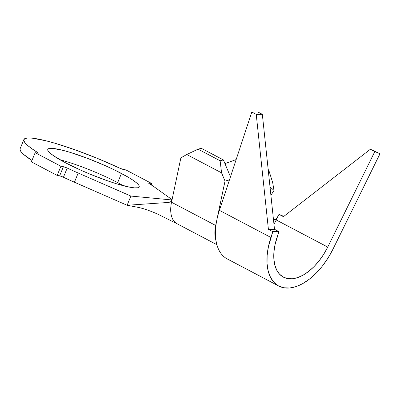 <?xml version="1.0" encoding="UTF-8"?>
<svg xmlns="http://www.w3.org/2000/svg" width="400" height="400" viewBox="0 0 400 400"><rect width="100%" height="100%" fill="white"/><g stroke="black" fill="none" stroke-linecap="round" stroke-linejoin="round"><path stroke-width="0.6" d="M123.265 185.695A49.395 6.89 22.3 0 0 117.68 182.63L121.45 173.44A49.395 6.89 -157.7 0 1 139.18 186.855A49.395 6.89 -157.7 0 1 112.485 182.495A49.395 6.89 -157.7 0 1 65.505 162.785L53.77 155.895L50.09 153.09L48.075 150.86L47.81 149.3L49.295 148.455L52.48 148.37L63.395 150.45L70.705 152.535L87.635 158.395L105.455 165.735L113.84 169.615L127.98 177.055L133.19 180.33L136.87 183.135L138.88 185.36L139.15 186.925L137.66 187.765L134.475 187.85L129.715 187.18L116.255 183.69L108.07 181.005L90.355 174.275L81.505 170.485L65.505 162.785A49.395 6.89 -157.7 0 1 47.775 149.37A49.395 6.89 -157.7 0 1 74.47 153.73A49.395 6.89 -157.7 0 1 121.45 173.44L117.68 182.63A49.395 6.89 22.3 0 0 59.92 159.715M225.02 181.075L229.435 179.93L225.02 181.075L221.57 172.85L220.125 160.775L223.395 159.93L230.47 176.79L223.395 159.93L201.325 148.315L223.395 159.93L220.125 160.775L198.05 149.16L220.125 160.775L221.57 172.85L186.75 154.53L221.57 172.85L225.02 181.075L219.575 206.925L225.02 181.075M215.955 240.285A30.09 16.83 -62.2 0 1 215.675 225.465L219.575 206.925L220.59 206.755L219.575 206.925L215.675 225.465L171.525 202.235L171.99 200.035L170.87 201.725L168.905 202.415L127.12 205.265L74.425 182.22L78.195 173.03A75.225 10.49 -157.7 0 1 67.2 168.06L63.43 177.25A75.225 10.49 22.3 0 0 74.425 182.22L78.195 173.03L130.89 196.075L127.12 205.265L138.475 207.4L144.055 208.86M270.015 186.93L274 190.405L270.905 195.35L274 190.405L272.685 182.59L274 190.405L270.015 186.93M137.145 207.17L141.595 208.175M236.15 159.57L225.545 163.415L225.135 164.07L225.545 163.415L236.15 159.57M172.07 199.65L155.405 187.735A75.225 10.49 22.3 0 0 149.285 183.695A75.225 10.49 -157.7 0 1 155.405 187.735L172.07 199.65M151.79 183.54L151.225 184.92L151.79 183.54L126.035 169.99L120.785 168.61L97.765 158.53L75.325 149.905L54.785 143.185L45.91 140.77L32.13 138.145L27.58 138.005L24.77 138.655L23.77 140.085L24.605 142.255L27.255 145.1L31.65 148.555L37.67 152.525A75.225 10.49 -157.7 0 1 23.88 139.57A75.225 10.49 -157.7 0 1 119.76 168.16A3.51 0.49 -157.7 0 0 123.56 169.52L126.035 169.99L151.79 183.54L149.315 183.07L151.79 183.54M149.105 183.58L149.315 183.07L149.105 183.58M177.57 224.005A30.09 16.83 -62.2 0 1 171.525 202.235L180.87 157.845L171.99 200.035L170.87 201.725L168.905 202.415L127.12 205.265L130.89 196.075L172.005 199.97L130.89 196.075L78.195 173.03A75.225 10.49 22.3 0 1 67.2 168.06A3.51 0.49 -157.7 0 0 63.395 166.705L67.2 168.06L63.43 177.25A3.51 0.49 22.3 0 0 59.625 175.895L63.395 166.705L60.92 166.235L35.165 152.68L37.645 153.155A3.51 0.49 -157.7 0 0 38.315 153.13L38.315 153.135A3.51 0.49 -157.7 0 0 37.67 152.525L37.43 153.115L37.67 152.525L38.145 153.205L35.165 152.68L31.4 161.87L35.165 152.68L60.92 166.235L57.15 175.42L31.4 161.87L57.15 175.42L60.92 166.235L63.395 166.705L59.625 175.895L57.15 175.42L60.395 176.085L63.43 177.25A75.225 10.49 22.3 0 0 74.425 182.22L127.12 205.265L138.475 207.4M23.88 139.57L20.11 148.755A75.225 10.49 22.3 0 0 31.965 160.495L23.485 154.29L20.835 151.44L20 149.275M149.285 183.695L148.635 183.115L149.315 183.07A3.51 0.49 -157.7 0 0 148.64 183.095L148.64 183.095A3.51 0.49 -157.7 0 0 149.285 183.695M168.905 202.415L171.085 201.55L168.905 202.415M215.645 239.275A30.09 16.83 117.8 0 1 215.675 225.465L215.79 226.71L215.675 225.465L171.525 202.235A30.09 16.83 117.8 0 0 177.14 223.79L216.885 244.705M268.735 170.035L272.685 182.59L268.735 170.035L268.175 169.55L268.735 170.035M201.325 148.315L198.05 149.16L186.75 154.53L180.87 157.845L186.75 154.53L198.05 149.16L201.325 148.315M138.405 207.405L141.925 208.265M216.6 243.59A55.165 30.855 -62.2 0 1 215.79 226.71A55.165 30.855 -62.2 0 1 219.405 210.35L218.635 212.22M273.965 224.25A45.135 25.245 117.8 0 0 276.235 219.97L277.135 218.145L275.405 219.48L273.245 219.61L275.405 219.48L276.405 219L279.01 214.35L276.235 219.97L327.745 247.075L276.235 219.97A45.135 25.245 117.8 0 1 273.965 224.25M283.805 216.38L279.01 214.35L283.425 216.675L370.405 149.235L380 153.745L370.405 149.235L374.82 151.555L370.405 149.235L283.425 216.675L279.01 214.35L283.805 216.38M257.92 112L251.825 112.04L219.97 208.645L251.825 112.04L257.92 112L262.335 114.32L257.92 112M278.75 286.035A55.165 30.855 -62.2 0 0 332.92 249.265L380 153.745L374.82 151.555L327.745 247.075L323.77 254.2L319.165 260.77L314.075 266.57L308.675 271.41L303.13 275.13L297.635 277.61L292.355 278.77L287.475 278.57L283.15 277.015L279.52 274.16L276.705 270.095L274.795 264.955L273.86 258.91L273.92 252.15L274.98 244.905L278.915 231.625L272.82 231.665L268.435 246.615L267.14 255.47L267.065 263.73L268.21 271.12L270.54 277.4L273.98 282.37L278.42 285.86L283.705 287.755L289.675 288L296.12 286.585L302.845 283.555L309.615 279.005L316.22 273.09L322.44 266.005L328.065 257.97L332.92 249.265L380 153.745L374.82 151.555L327.745 247.075A45.135 25.245 -62.2 0 1 283.42 277.16A45.135 25.245 -62.2 0 1 277.005 237.41L278.915 231.625L274.5 229.3L262.335 114.32L256.235 114.365L268.405 229.34L272.82 231.665L270.91 237.45L219.405 210.35A55.165 30.855 117.8 0 0 215.79 226.71A55.165 30.855 117.8 0 0 227.24 258.935L278.75 286.035A55.165 30.855 -62.2 0 1 270.91 237.45L219.405 210.35L219.97 208.645M256.235 114.365L251.825 112.04L256.235 114.365L262.335 114.32L274.5 229.3L278.915 231.625L272.82 231.665L268.405 229.34L274.5 229.3L268.405 229.34L256.235 114.365M219.48 210.11L219.28 210.685M218.8 211.26L218.935 210.485M141.785 208.225C148.865 210.335 155.275 212.845 161.015 215.765L177.235 223.84M215.57 239.005L216.235 241.92"/></g></svg>
